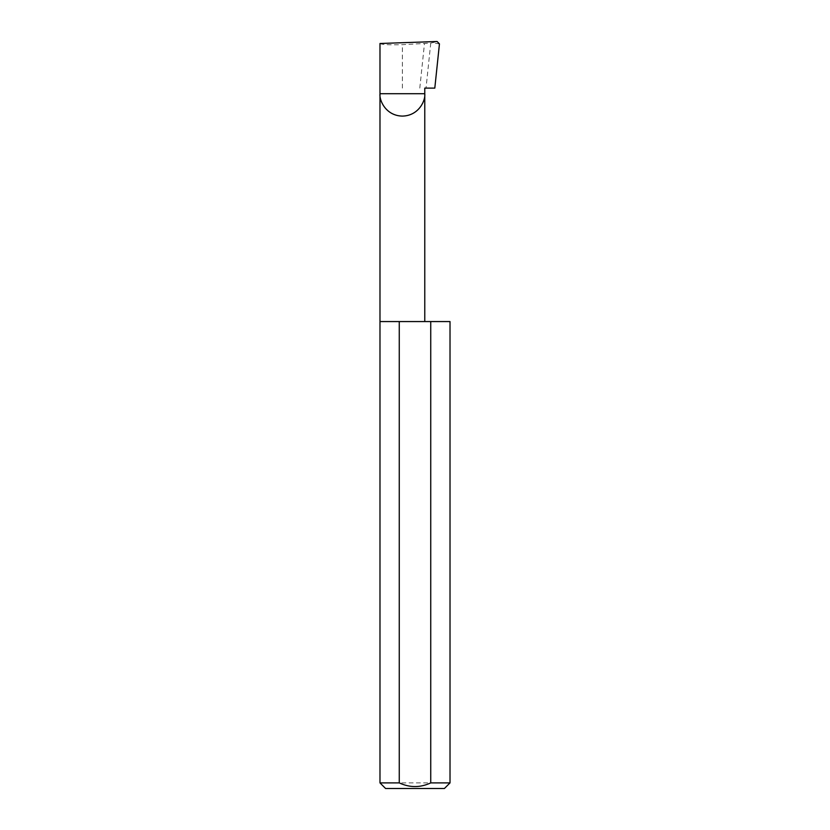 <?xml version="1.0" encoding="UTF-8"?>
<svg xmlns="http://www.w3.org/2000/svg" width="830" height="830" viewBox="0 0 830 830"><rect width="100%" height="100%" fill="white"/><g stroke="black" fill="none" stroke-linecap="round" stroke-linejoin="round"><path stroke-width="0.62" stroke-dasharray="4.15 3.11" d="M379.984 321.563L450.016 321.563M379.984 43.492C381.406 44.623 388.865 45.017 402.374 44.675L430.749 43.139L426.029 88.105L434.806 88.105M424.773 88.105L426.029 88.105M444.413 788.5L385.587 788.5M379.984 782.898L450.016 782.898M419.793 88.105L424.441 43.907M430.749 43.139L437.088 41.5M439.444 43.907L432.752 42.849M402.374 88.105L402.374 44.675"/><path stroke-width="1.25" d="M450.016 782.898L430.739 782.898L430.739 321.563L450.016 321.563L450.016 782.898L444.413 788.5L385.587 788.5L379.984 782.898L379.984 93.707L424.773 93.707C425.666 100.254 418.953 115.795 402.374 116.096C385.794 115.795 379.082 100.254 379.984 93.707L379.984 43.492L437.088 41.5L439.444 43.907L434.806 88.105L424.773 88.105L424.773 321.563M430.739 782.898C420.26 787.784 409.761 787.784 399.261 782.898L379.984 782.898M399.261 782.898L399.261 321.563L379.984 321.563M399.261 321.563L430.739 321.563"/></g></svg>

